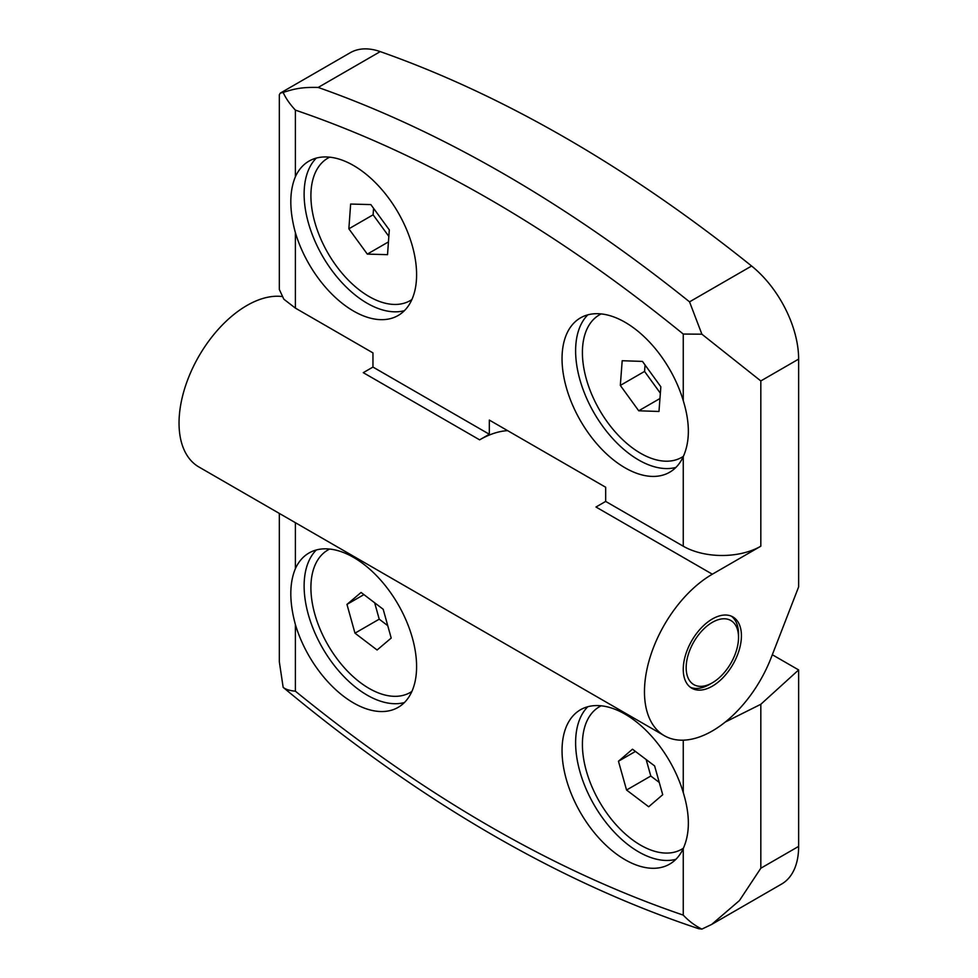 <?xml version="1.0" encoding="UTF-8"?>
<svg xmlns="http://www.w3.org/2000/svg" width="978" height="978" viewBox="0 0 978 978"><rect width="100%" height="100%" fill="white"/><g stroke="black" fill="none" stroke-linecap="round" stroke-linejoin="round"><path stroke-width="1.47" d="M281.725 296.481A95.991 55.416 120 0 0 246.908 305.491A95.991 55.416 120 0 0 184.206 390.075A95.991 55.416 120 0 0 198.913 466.995L664.343 735.7A95.991 55.416 -60 0 1 649.636 658.781A95.991 55.416 -60 0 1 712.339 574.196L760.823 546.213A54.854 31.663 180 0 1 683.255 546.213L605.675 501.421L595.981 507.02L712.339 574.196M280.466 93.02L350.246 52.726A82.274 47.506 60 0 1 380.246 51.614A1371.29 791.715 60 0 1 565.92 138.094A1371.29 791.715 60 0 1 751.605 266.016A82.274 47.506 60 0 1 798.635 359.109L798.635 586.91L771.116 657.827A95.991 55.416 -60 0 1 712.339 730.945A95.991 55.416 -60 0 1 664.343 735.7M507.643 430.65A95.991 55.416 120 0 0 479.623 439.843L489.318 434.244L372.96 367.068L363.266 372.667L479.623 439.843M709.429 684.49L712.339 682.803A37.03 21.382 -60 0 1 686.165 667.693A37.03 21.382 -60 0 1 712.339 622.338A37.03 21.382 -60 0 1 738.524 637.46A37.03 21.382 -60 0 1 712.339 682.803L709.429 684.49A41.137 23.753 120 0 1 690.37 687.277M738.524 637.46L738.524 634.099A41.137 23.753 120 0 0 731.397 616.201M712.339 618.988A41.137 23.753 -60 0 1 732.913 616.947A41.137 23.753 -60 0 1 739.209 649.918A41.137 23.753 -60 0 1 712.339 686.165A41.137 23.753 -60 0 1 691.776 688.206A41.137 23.753 -60 0 1 685.468 655.236A41.137 23.753 -60 0 1 712.339 618.988M295.393 232.703C289.28 210.148 289.28 191.492 295.393 176.725A89.132 51.467 60 0 1 308.999 161.113A89.132 51.467 60 0 1 353.571 165.526A89.132 51.467 60 0 1 411.799 244.072A89.132 51.467 60 0 1 398.132 315.503A89.132 51.467 60 0 1 353.571 311.077A89.132 51.467 60 0 1 295.393 232.703L295.393 308.119L372.96 352.899L372.96 367.068M316.31 158.094A89.132 51.467 -120 0 0 310.931 230.918A89.132 51.467 -120 0 0 367.141 303.241A89.132 51.467 -120 0 0 404.403 310.674M625.076 467.839A89.132 51.467 60 0 1 566.837 389.293A89.132 51.467 60 0 1 580.504 317.862A89.132 51.467 60 0 1 625.076 322.275A89.132 51.467 60 0 1 683.255 400.65C690.052 422.814 690.052 441.469 683.255 456.64A89.132 51.467 60 0 1 669.637 472.252A89.132 51.467 60 0 1 625.076 467.839M587.815 314.843A89.132 51.467 -120 0 0 582.423 387.667A89.132 51.467 -120 0 0 638.646 459.99A89.132 51.467 -120 0 0 675.908 467.423M587.815 706.727A89.132 51.467 -120 0 0 582.423 779.539A89.132 51.467 -120 0 0 638.646 851.875A89.132 51.467 -120 0 0 675.908 859.307M625.076 859.711A89.132 51.467 60 0 1 566.837 781.165A89.132 51.467 60 0 1 580.504 709.747A89.132 51.467 60 0 1 625.076 714.16A89.132 51.467 60 0 1 683.255 792.535C690.052 814.686 690.052 833.354 683.255 848.513A89.132 51.467 60 0 1 669.637 864.124A89.132 51.467 60 0 1 625.076 859.711M353.571 702.962A89.132 51.467 60 0 1 295.393 624.587C289.28 602.032 289.28 583.365 295.393 568.609A89.132 51.467 60 0 1 308.999 552.998A89.132 51.467 60 0 1 353.571 557.411A89.132 51.467 60 0 1 411.799 635.957A89.132 51.467 60 0 1 398.132 707.375A89.132 51.467 60 0 1 353.571 702.962M316.31 549.978A89.132 51.467 -120 0 0 310.931 622.79A89.132 51.467 -120 0 0 367.141 695.126A89.132 51.467 -120 0 0 404.403 702.559M411.897 299.549A82.274 47.506 60 0 1 410.222 300.601A82.274 47.506 60 0 1 369.085 296.53A82.274 47.506 60 0 1 315.332 224.023A82.274 47.506 60 0 1 327.948 158.094A82.274 47.506 60 0 1 329.696 157.165M683.402 456.298A82.274 47.506 60 0 1 681.727 457.349A82.274 47.506 60 0 1 640.59 453.279A82.274 47.506 60 0 1 586.837 380.772A82.274 47.506 60 0 1 599.453 314.843A82.274 47.506 60 0 1 601.201 313.914M683.402 848.183A82.274 47.506 60 0 1 681.727 849.234A82.274 47.506 60 0 1 640.59 845.151A82.274 47.506 60 0 1 586.837 772.657A82.274 47.506 60 0 1 599.453 706.727A82.274 47.506 60 0 1 601.201 705.798M411.897 691.434A82.274 47.506 60 0 1 410.222 692.485A82.274 47.506 60 0 1 369.085 688.402A82.274 47.506 60 0 1 315.332 615.908A82.274 47.506 60 0 1 327.948 549.978A82.274 47.506 60 0 1 329.696 549.049M605.675 501.421L605.675 487.252L489.318 420.075L489.318 434.244M798.635 359.109L760.823 380.943L701.886 334.195L683.255 334.048C553.964 228.815 424.684 154.182 295.393 110.123C289.818 104.108 285.747 98.216 283.155 92.445L280.307 93.106L279.329 94.744L279.329 289.488L283.84 299.195L295.393 308.119M772.314 654.734L798.635 669.93L798.635 846.398A82.274 47.506 60 0 1 781.593 884.063L711.666 924.43L701.886 929.1L698.732 928.709C559.783 882.584 421.481 802.315 283.816 687.901L283.155 687.351C285.674 689.417 289.757 690.688 295.393 691.189C424.672 796.422 553.964 871.068 683.255 915.115C688.879 921.105 695.089 925.763 701.886 929.1M751.605 266.016L689.539 301.847L701.886 334.195M798.635 669.93L760.823 704.282L725.297 722.033M279.329 513.413L279.329 661.788L283.155 687.351M689.539 301.847A1371.29 791.715 -120 0 0 503.866 173.925A1371.29 791.715 -120 0 0 318.192 87.445C302.41 87.079 294.904 88.595 283.155 92.445M798.635 846.398L760.823 868.232L739.454 900.555L711.666 924.43M387.532 254.659L367.325 254.109L348.865 228.803L350.637 204.047L370.845 204.585L389.305 229.891L387.532 254.659M658.976 411.469L638.72 410.784L620.321 385.418L622.191 360.723L642.46 361.408L660.847 386.787L658.976 411.469M662.717 794.711L648.683 806.764L626.556 790.028L618.463 761.239L632.485 749.197L654.624 765.933L662.717 794.711M391.2 638.059L377.092 650.003L354.977 633.169L346.97 604.404L361.078 592.46L383.193 609.282L391.2 638.059M348.865 228.803L373.107 214.805L388.841 236.37M388.449 241.908L367.325 254.109M373.572 208.326L373.107 214.805M620.321 385.418L644.563 371.42L660.358 393.205M659.954 398.523L638.72 410.784M645.052 364.99L644.563 371.42M626.556 790.028L650.798 776.031L659.258 782.437M635.455 751.434L618.463 761.239M646.152 759.527L650.798 776.031M354.977 633.169L379.219 619.172L387.753 625.663M363.914 594.612L346.97 604.404M374.66 602.803L379.219 619.172M380.246 51.614L318.192 87.445M760.823 380.943L760.823 546.213M683.255 546.213L683.255 456.64M683.255 400.65L683.255 334.048M295.393 110.123L295.393 176.725M295.393 522.692L295.393 568.609M295.393 624.587L295.393 691.189M683.255 915.115L683.255 848.513M683.255 792.535L683.255 740.187M760.823 868.232L760.823 704.282M410.222 300.601L411.848 299.659M681.727 457.349L683.353 456.408M681.727 849.234L683.353 848.293M410.222 692.485L411.848 691.544M327.948 158.094L329.574 157.152M599.453 314.843L601.079 313.901M599.453 706.727L601.079 705.786M327.948 549.978L329.574 549.037"/></g></svg>
